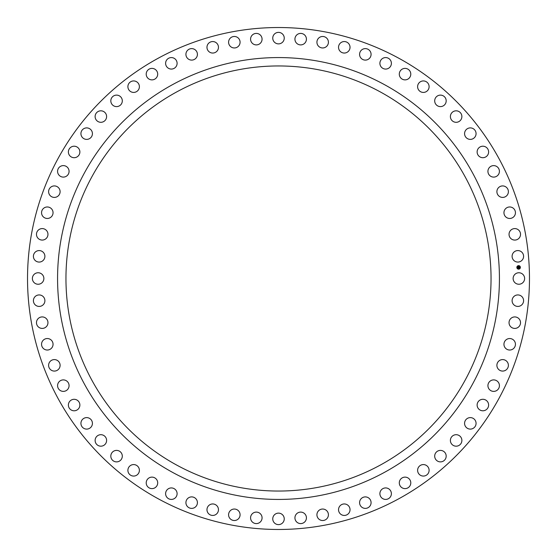 <?xml version="1.0" encoding="UTF-8"?>
<svg xmlns="http://www.w3.org/2000/svg" width="557" height="557" viewBox="0 0 557 557"><rect width="100%" height="100%" fill="white"/><g stroke="black" fill="none" stroke-linecap="round" stroke-linejoin="round"><path stroke-width="0.84" d="M523.914 281.257A5.744 5.744 0 0 0 521.631 273.459A5.744 5.744 0 0 0 513.832 275.743A5.744 5.744 0 0 0 516.116 283.541A5.744 5.744 0 0 0 523.914 281.257M398.826 498.752A250.977 250.977 0 0 0 498.752 158.174A250.977 250.977 0 0 0 158.174 58.248A250.977 250.977 0 0 0 58.248 398.826A250.977 250.977 0 0 0 398.826 498.752M176.604 91.975A212.544 212.544 0 0 0 91.975 380.396A212.544 212.544 0 0 0 380.396 465.025A212.544 212.544 0 0 0 465.025 176.604A212.544 212.544 0 0 0 176.604 91.975M384.421 472.385A220.934 220.934 0 0 0 472.385 172.579A220.934 220.934 0 0 0 172.579 84.615A220.934 220.934 0 0 0 84.615 384.421A220.934 220.934 0 0 0 384.421 472.385M523.12 258.601A5.744 5.744 0 0 0 520.127 251.047A5.744 5.744 0 0 0 512.572 254.041A5.744 5.744 0 0 0 515.573 261.595A5.744 5.744 0 0 0 523.12 258.601M520.245 236.112A5.744 5.744 0 0 0 516.562 228.871A5.744 5.744 0 0 0 509.321 232.548A5.744 5.744 0 0 0 512.997 239.795A5.744 5.744 0 0 0 520.245 236.112M515.302 213.985A5.744 5.744 0 0 0 510.971 207.113A5.744 5.744 0 0 0 504.092 211.451A5.744 5.744 0 0 0 508.43 218.323A5.744 5.744 0 0 0 515.302 213.985M508.339 192.416A5.744 5.744 0 0 0 503.389 185.968A5.744 5.744 0 0 0 496.948 190.919A5.744 5.744 0 0 0 501.892 197.366A5.744 5.744 0 0 0 508.339 192.416M499.413 171.577A5.744 5.744 0 0 0 493.892 165.617A5.744 5.744 0 0 0 487.932 171.138A5.744 5.744 0 0 0 493.453 177.098A5.744 5.744 0 0 0 499.413 171.577M488.607 151.65A5.744 5.744 0 0 0 482.557 146.219A5.744 5.744 0 0 0 477.133 152.27A5.744 5.744 0 0 0 483.184 157.694A5.744 5.744 0 0 0 488.607 151.65M476.005 132.803A5.744 5.744 0 0 0 469.481 127.957A5.744 5.744 0 0 0 464.642 134.481A5.744 5.744 0 0 0 471.166 139.327A5.744 5.744 0 0 0 476.005 132.803M461.718 115.202A5.744 5.744 0 0 0 454.777 110.982A5.744 5.744 0 0 0 450.557 117.924A5.744 5.744 0 0 0 457.499 122.143A5.744 5.744 0 0 0 461.718 115.202M445.872 98.993A5.744 5.744 0 0 0 438.568 95.428A5.744 5.744 0 0 0 435.01 102.732A5.744 5.744 0 0 0 442.307 106.296A5.744 5.744 0 0 0 445.872 98.993M428.598 84.316A5.744 5.744 0 0 0 420.995 81.44A5.744 5.744 0 0 0 418.119 89.043A5.744 5.744 0 0 0 425.722 91.912A5.744 5.744 0 0 0 428.598 84.316M410.036 71.296A5.744 5.744 0 0 0 402.203 69.131A5.744 5.744 0 0 0 400.044 76.963A5.744 5.744 0 0 0 407.877 79.129A5.744 5.744 0 0 0 410.036 71.296M390.36 60.038A5.744 5.744 0 0 0 382.36 58.61A5.744 5.744 0 0 0 380.932 66.61A5.744 5.744 0 0 0 388.932 68.038A5.744 5.744 0 0 0 390.36 60.038M369.723 50.652A5.744 5.744 0 0 0 361.625 49.97A5.744 5.744 0 0 0 360.943 58.067A5.744 5.744 0 0 0 369.04 58.75A5.744 5.744 0 0 0 369.723 50.652M348.313 43.209A5.744 5.744 0 0 0 340.188 43.272A5.744 5.744 0 0 0 340.25 51.397A5.744 5.744 0 0 0 348.376 51.335A5.744 5.744 0 0 0 348.313 43.209M326.305 37.772A5.744 5.744 0 0 0 318.221 38.586A5.744 5.744 0 0 0 319.036 46.67A5.744 5.744 0 0 0 327.119 45.855A5.744 5.744 0 0 0 326.305 37.772M303.885 34.388A5.744 5.744 0 0 0 295.913 35.94A5.744 5.744 0 0 0 297.473 43.919A5.744 5.744 0 0 0 305.445 42.36A5.744 5.744 0 0 0 303.885 34.388M281.257 33.086A5.744 5.744 0 0 0 273.459 35.37A5.744 5.744 0 0 0 275.743 43.168A5.744 5.744 0 0 0 283.541 40.884A5.744 5.744 0 0 0 281.257 33.086M258.601 33.88A5.744 5.744 0 0 0 251.047 36.873A5.744 5.744 0 0 0 254.041 44.428A5.744 5.744 0 0 0 261.595 41.427A5.744 5.744 0 0 0 258.601 33.88M236.112 36.755A5.744 5.744 0 0 0 228.871 40.438A5.744 5.744 0 0 0 232.548 47.679A5.744 5.744 0 0 0 239.795 44.003A5.744 5.744 0 0 0 236.112 36.755M213.985 41.698A5.744 5.744 0 0 0 207.113 46.029A5.744 5.744 0 0 0 211.451 52.908A5.744 5.744 0 0 0 218.323 48.57A5.744 5.744 0 0 0 213.985 41.698M192.416 48.661A5.744 5.744 0 0 0 185.968 53.611A5.744 5.744 0 0 0 190.919 60.052A5.744 5.744 0 0 0 197.366 55.108A5.744 5.744 0 0 0 192.416 48.661M171.577 57.587A5.744 5.744 0 0 0 165.617 63.108A5.744 5.744 0 0 0 171.138 69.068A5.744 5.744 0 0 0 177.098 63.547A5.744 5.744 0 0 0 171.577 57.587M151.65 68.393A5.744 5.744 0 0 0 146.219 74.443A5.744 5.744 0 0 0 152.27 79.867A5.744 5.744 0 0 0 157.694 73.816A5.744 5.744 0 0 0 151.65 68.393M132.803 80.995A5.744 5.744 0 0 0 127.957 87.519A5.744 5.744 0 0 0 134.481 92.358A5.744 5.744 0 0 0 139.327 85.834A5.744 5.744 0 0 0 132.803 80.995M115.202 95.282A5.744 5.744 0 0 0 110.982 102.223A5.744 5.744 0 0 0 117.924 106.443A5.744 5.744 0 0 0 122.143 99.501A5.744 5.744 0 0 0 115.202 95.282M98.993 111.128A5.744 5.744 0 0 0 95.428 118.432A5.744 5.744 0 0 0 102.732 121.99A5.744 5.744 0 0 0 106.296 114.693A5.744 5.744 0 0 0 98.993 111.128M84.316 128.402A5.744 5.744 0 0 0 81.44 136.005A5.744 5.744 0 0 0 89.043 138.881A5.744 5.744 0 0 0 91.912 131.278A5.744 5.744 0 0 0 84.316 128.402M71.296 146.964A5.744 5.744 0 0 0 69.131 154.797A5.744 5.744 0 0 0 76.963 156.956A5.744 5.744 0 0 0 79.129 149.123A5.744 5.744 0 0 0 71.296 146.964M60.038 166.64A5.744 5.744 0 0 0 58.61 174.64A5.744 5.744 0 0 0 66.61 176.068A5.744 5.744 0 0 0 68.038 168.068A5.744 5.744 0 0 0 60.038 166.64M50.652 187.277A5.744 5.744 0 0 0 49.97 195.375A5.744 5.744 0 0 0 58.067 196.057A5.744 5.744 0 0 0 58.75 187.96A5.744 5.744 0 0 0 50.652 187.277M43.209 208.687A5.744 5.744 0 0 0 43.272 216.812A5.744 5.744 0 0 0 51.397 216.75A5.744 5.744 0 0 0 51.335 208.624A5.744 5.744 0 0 0 43.209 208.687M37.772 230.695A5.744 5.744 0 0 0 38.586 238.779A5.744 5.744 0 0 0 46.67 237.964A5.744 5.744 0 0 0 45.855 229.881A5.744 5.744 0 0 0 37.772 230.695M34.388 253.115A5.744 5.744 0 0 0 35.94 261.087A5.744 5.744 0 0 0 43.919 259.527A5.744 5.744 0 0 0 42.36 251.555A5.744 5.744 0 0 0 34.388 253.115M33.086 275.743A5.744 5.744 0 0 0 35.37 283.541A5.744 5.744 0 0 0 43.168 281.257A5.744 5.744 0 0 0 40.884 273.459A5.744 5.744 0 0 0 33.086 275.743M33.88 298.399A5.744 5.744 0 0 0 36.873 305.953A5.744 5.744 0 0 0 44.428 302.959A5.744 5.744 0 0 0 41.427 295.405A5.744 5.744 0 0 0 33.88 298.399M36.755 320.888A5.744 5.744 0 0 0 40.438 328.129A5.744 5.744 0 0 0 47.679 324.453A5.744 5.744 0 0 0 44.003 317.205A5.744 5.744 0 0 0 36.755 320.888M41.698 343.015A5.744 5.744 0 0 0 46.029 349.887A5.744 5.744 0 0 0 52.908 345.549A5.744 5.744 0 0 0 48.57 338.677A5.744 5.744 0 0 0 41.698 343.015M48.661 364.584A5.744 5.744 0 0 0 53.611 371.032A5.744 5.744 0 0 0 60.052 366.081A5.744 5.744 0 0 0 55.108 359.634A5.744 5.744 0 0 0 48.661 364.584M57.587 385.423A5.744 5.744 0 0 0 63.108 391.383A5.744 5.744 0 0 0 69.068 385.862A5.744 5.744 0 0 0 63.547 379.902A5.744 5.744 0 0 0 57.587 385.423M68.393 405.35A5.744 5.744 0 0 0 74.443 410.781A5.744 5.744 0 0 0 79.867 404.73A5.744 5.744 0 0 0 73.816 399.306A5.744 5.744 0 0 0 68.393 405.35M80.995 424.197A5.744 5.744 0 0 0 87.519 429.043A5.744 5.744 0 0 0 92.358 422.519A5.744 5.744 0 0 0 85.834 417.673A5.744 5.744 0 0 0 80.995 424.197M95.282 441.798A5.744 5.744 0 0 0 102.223 446.018A5.744 5.744 0 0 0 106.443 439.076A5.744 5.744 0 0 0 99.501 434.857A5.744 5.744 0 0 0 95.282 441.798M111.128 458.007A5.744 5.744 0 0 0 118.432 461.572A5.744 5.744 0 0 0 121.99 454.268A5.744 5.744 0 0 0 114.693 450.704A5.744 5.744 0 0 0 111.128 458.007M128.402 472.684A5.744 5.744 0 0 0 136.005 475.56A5.744 5.744 0 0 0 138.881 467.957A5.744 5.744 0 0 0 131.278 465.088A5.744 5.744 0 0 0 128.402 472.684M146.964 485.704A5.744 5.744 0 0 0 154.797 487.869A5.744 5.744 0 0 0 156.956 480.037A5.744 5.744 0 0 0 149.123 477.871A5.744 5.744 0 0 0 146.964 485.704M166.64 496.962A5.744 5.744 0 0 0 174.64 498.39A5.744 5.744 0 0 0 176.068 490.39A5.744 5.744 0 0 0 168.068 488.962A5.744 5.744 0 0 0 166.64 496.962M187.277 506.348A5.744 5.744 0 0 0 195.375 507.03A5.744 5.744 0 0 0 196.057 498.933A5.744 5.744 0 0 0 187.96 498.25A5.744 5.744 0 0 0 187.277 506.348M208.687 513.791A5.744 5.744 0 0 0 216.812 513.728A5.744 5.744 0 0 0 216.75 505.603A5.744 5.744 0 0 0 208.624 505.665A5.744 5.744 0 0 0 208.687 513.791M230.695 519.228A5.744 5.744 0 0 0 238.779 518.414A5.744 5.744 0 0 0 237.964 510.33A5.744 5.744 0 0 0 229.881 511.145A5.744 5.744 0 0 0 230.695 519.228M253.115 522.612A5.744 5.744 0 0 0 261.087 521.06A5.744 5.744 0 0 0 259.527 513.081A5.744 5.744 0 0 0 251.555 514.64A5.744 5.744 0 0 0 253.115 522.612M275.743 523.914A5.744 5.744 0 0 0 283.541 521.631A5.744 5.744 0 0 0 281.257 513.832A5.744 5.744 0 0 0 273.459 516.116A5.744 5.744 0 0 0 275.743 523.914M298.399 523.12A5.744 5.744 0 0 0 305.953 520.127A5.744 5.744 0 0 0 302.959 512.572A5.744 5.744 0 0 0 295.405 515.573A5.744 5.744 0 0 0 298.399 523.12M320.888 520.245A5.744 5.744 0 0 0 328.129 516.562A5.744 5.744 0 0 0 324.453 509.321A5.744 5.744 0 0 0 317.205 512.997A5.744 5.744 0 0 0 320.888 520.245M343.015 515.302A5.744 5.744 0 0 0 349.887 510.971A5.744 5.744 0 0 0 345.549 504.092A5.744 5.744 0 0 0 338.677 508.43A5.744 5.744 0 0 0 343.015 515.302M364.584 508.339A5.744 5.744 0 0 0 371.032 503.389A5.744 5.744 0 0 0 366.081 496.948A5.744 5.744 0 0 0 359.634 501.892A5.744 5.744 0 0 0 364.584 508.339M385.423 499.413A5.744 5.744 0 0 0 391.383 493.892A5.744 5.744 0 0 0 385.862 487.932A5.744 5.744 0 0 0 379.902 493.453A5.744 5.744 0 0 0 385.423 499.413M405.35 488.607A5.744 5.744 0 0 0 410.781 482.557A5.744 5.744 0 0 0 404.73 477.133A5.744 5.744 0 0 0 399.306 483.184A5.744 5.744 0 0 0 405.35 488.607M424.197 476.005A5.744 5.744 0 0 0 429.043 469.481A5.744 5.744 0 0 0 422.519 464.642A5.744 5.744 0 0 0 417.673 471.166A5.744 5.744 0 0 0 424.197 476.005M441.798 461.718A5.744 5.744 0 0 0 446.018 454.777A5.744 5.744 0 0 0 439.076 450.557A5.744 5.744 0 0 0 434.857 457.499A5.744 5.744 0 0 0 441.798 461.718M458.007 445.872A5.744 5.744 0 0 0 461.572 438.568A5.744 5.744 0 0 0 454.268 435.01A5.744 5.744 0 0 0 450.704 442.307A5.744 5.744 0 0 0 458.007 445.872M472.684 428.598A5.744 5.744 0 0 0 475.56 420.995A5.744 5.744 0 0 0 467.957 418.119A5.744 5.744 0 0 0 465.088 425.722A5.744 5.744 0 0 0 472.684 428.598M485.704 410.036A5.744 5.744 0 0 0 487.869 402.203A5.744 5.744 0 0 0 480.037 400.044A5.744 5.744 0 0 0 477.871 407.877A5.744 5.744 0 0 0 485.704 410.036M496.962 390.36A5.744 5.744 0 0 0 498.39 382.36A5.744 5.744 0 0 0 490.39 380.932A5.744 5.744 0 0 0 488.962 388.932A5.744 5.744 0 0 0 496.962 390.36M506.348 369.723A5.744 5.744 0 0 0 507.03 361.625A5.744 5.744 0 0 0 498.933 360.943A5.744 5.744 0 0 0 498.25 369.04A5.744 5.744 0 0 0 506.348 369.723M513.791 348.313A5.744 5.744 0 0 0 513.728 340.188A5.744 5.744 0 0 0 505.603 340.25A5.744 5.744 0 0 0 505.665 348.376A5.744 5.744 0 0 0 513.791 348.313M519.228 326.305A5.744 5.744 0 0 0 518.414 318.221A5.744 5.744 0 0 0 510.33 319.036A5.744 5.744 0 0 0 511.145 327.119A5.744 5.744 0 0 0 519.228 326.305M522.612 303.885A5.744 5.744 0 0 0 521.06 295.913A5.744 5.744 0 0 0 513.081 297.473A5.744 5.744 0 0 0 514.64 305.445A5.744 5.744 0 0 0 522.612 303.885M518.539 265.633A1.768 1.768 0 0 0 516.854 267.478A1.768 1.768 0 0 0 518.699 269.163A1.768 1.768 0 0 0 520.384 267.318A1.768 1.768 0 0 0 518.539 265.633M518.685 268.787A1.393 1.393 0 0 0 520.008 267.332A1.393 1.393 0 0 0 518.553 266.009A1.393 1.393 0 0 0 517.223 267.464A1.393 1.393 0 0 0 518.685 268.787M518.101 267.43L519.11 268.028L518.191 267.966L518.142 268.349L518.101 267.43M518.261 267.583L519.152 267.583L519.173 267.973L518.261 267.583M518.052 266.552L518.135 267.088L518.678 266.761L519.068 267.325L518.087 267.353L518.052 266.552M518.713 266.699L518.365 266.733L518.713 266.699M518.623 266.998L519.117 266.845L519.138 267.29L518.623 266.998"/></g></svg>
